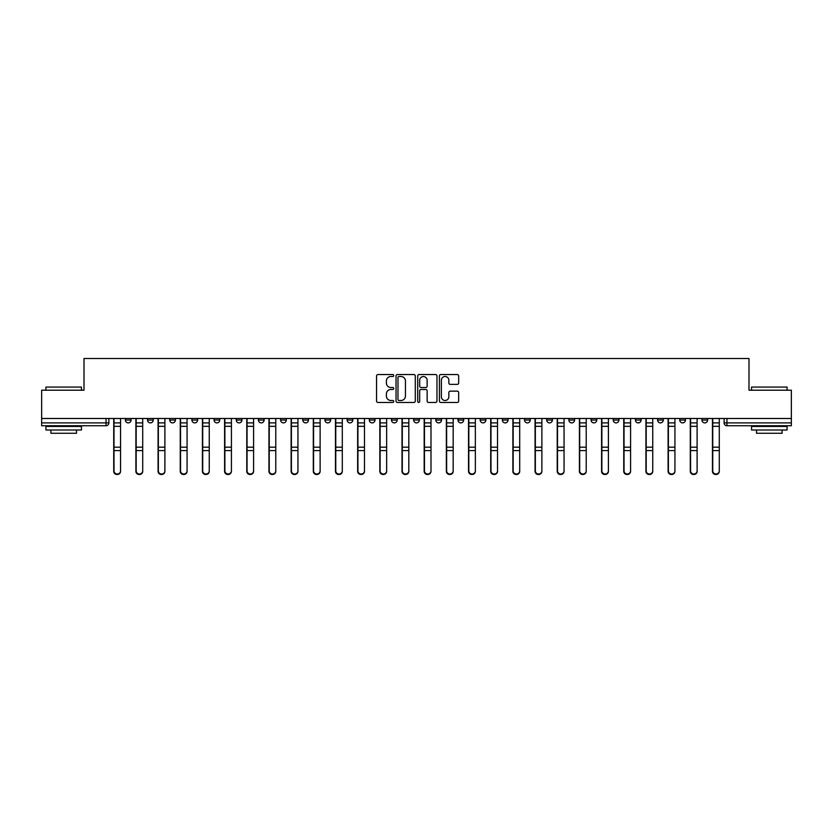 <?xml version="1.0" encoding="UTF-8"?>
<svg xmlns="http://www.w3.org/2000/svg" width="833" height="833" viewBox="0 0 833 833"><rect width="100%" height="100%" fill="white"/><g stroke="black" fill="none" stroke-linecap="round" stroke-linejoin="round"><path stroke-width="1.25" d="M393.759 375.527A0.979 0.979 0 0 0 392.78 374.548L377.953 374.548A1.395 1.395 0 0 0 376.558 375.943L376.558 401.058A1.395 1.395 0 0 0 377.953 402.454L392.78 402.454A0.979 0.979 0 0 0 393.759 401.475A0.979 0.979 0 0 0 392.78 400.496L390.864 400.496A4.467 4.467 0 0 1 386.397 396.029L386.397 393.936A4.467 4.467 0 0 1 390.864 389.48L392.78 389.48A0.979 0.979 0 0 0 393.759 388.501A0.979 0.979 0 0 0 392.78 387.522L390.864 387.522A4.467 4.467 0 0 1 386.397 383.055L386.397 380.962A4.467 4.467 0 0 1 390.864 376.495L392.78 376.495A0.979 0.979 0 0 0 393.759 375.527M701.938 418.489L701.938 420.051L707.623 420.051A2.843 2.843 0 0 1 704.78 422.893A2.843 2.843 0 0 1 701.938 420.051L701.938 418.489M568.887 418.489L568.887 420.051L574.572 420.051A2.843 2.843 0 0 1 571.73 422.893A2.843 2.843 0 0 1 568.887 420.051L568.887 418.489M546.708 418.489L546.708 420.051L552.394 420.051A2.843 2.843 0 0 1 549.551 422.893A2.843 2.843 0 0 1 546.708 420.051L546.708 418.489M524.53 418.489L524.53 420.051L530.225 420.051A2.843 2.843 0 0 1 527.372 422.893A2.843 2.843 0 0 1 524.53 420.051L524.53 418.489M480.183 418.489L480.183 420.051L485.868 420.051A2.843 2.843 0 0 1 483.025 422.893A2.843 2.843 0 0 1 480.183 420.051L480.183 418.489M435.836 420.051L435.836 418.489L435.836 420.051A2.843 2.843 0 0 0 438.679 422.893A2.843 2.843 0 0 1 435.836 420.051L441.521 420.051A2.843 2.843 0 0 1 438.679 422.893A2.843 2.843 0 0 0 441.521 420.051L441.521 418.489L441.521 420.051M413.657 420.051L413.657 418.489L413.657 420.051A2.843 2.843 0 0 0 416.5 422.893A2.843 2.843 0 0 1 413.657 420.051L419.343 420.051A2.843 2.843 0 0 1 416.5 422.893M391.479 420.051L391.479 418.489L391.479 420.051A2.843 2.843 0 0 0 394.321 422.893A2.843 2.843 0 0 1 391.479 420.051L397.164 420.051A2.843 2.843 0 0 1 394.321 422.893A2.843 2.843 0 0 0 397.164 420.051L397.164 418.489L397.164 420.051M369.311 418.489L369.311 420.051L374.996 420.051A2.843 2.843 0 0 1 372.153 422.893A2.843 2.843 0 0 1 369.311 420.051L369.311 418.489M347.132 418.489L347.132 420.051L352.817 420.051A2.843 2.843 0 0 1 349.975 422.893A2.843 2.843 0 0 1 347.132 420.051L347.132 418.489M324.953 418.489L324.953 420.051L330.639 420.051A2.843 2.843 0 0 1 327.796 422.893A2.843 2.843 0 0 1 324.953 420.051L324.953 418.489M302.775 420.051L302.775 418.489L302.775 420.051A2.843 2.843 0 0 0 305.628 422.893A2.843 2.843 0 0 1 302.775 420.051L308.47 420.051A2.843 2.843 0 0 1 305.628 422.893M258.428 420.051L258.428 418.489L258.428 420.051A2.843 2.843 0 0 0 261.27 422.893A2.843 2.843 0 0 1 258.428 420.051L264.113 420.051A2.843 2.843 0 0 1 261.27 422.893A2.843 2.843 0 0 0 264.113 420.051L264.113 418.489L264.113 420.051M236.249 420.051L236.249 418.489L236.249 420.051A2.843 2.843 0 0 0 239.092 422.893A2.843 2.843 0 0 1 236.249 420.051L241.934 420.051A2.843 2.843 0 0 1 239.092 422.893A2.843 2.843 0 0 0 241.934 420.051L241.934 418.489L241.934 420.051M214.081 420.051L214.081 418.489L214.081 420.051A2.843 2.843 0 0 0 216.924 422.893A2.843 2.843 0 0 1 214.081 420.051L219.766 420.051A2.843 2.843 0 0 1 216.924 422.893A2.843 2.843 0 0 0 219.766 420.051L219.766 418.489L219.766 420.051M191.902 420.051L191.902 418.489L191.902 420.051A2.843 2.843 0 0 0 194.745 422.893A2.843 2.843 0 0 1 191.902 420.051L197.588 420.051A2.843 2.843 0 0 1 194.745 422.893M169.724 420.051L169.724 418.489L169.724 420.051A2.843 2.843 0 0 0 172.566 422.893A2.843 2.843 0 0 1 169.724 420.051L175.409 420.051A2.843 2.843 0 0 1 172.566 422.893A2.843 2.843 0 0 0 175.409 420.051L175.409 418.489L175.409 420.051M147.556 420.051L147.556 418.489L147.556 420.051A2.843 2.843 0 0 0 150.398 422.893A2.843 2.843 0 0 1 147.556 420.051L153.241 420.051A2.843 2.843 0 0 1 150.398 422.893A2.843 2.843 0 0 0 153.241 420.051L153.241 418.489L153.241 420.051M457.275 384.377A1.395 1.395 0 0 0 458.671 382.982L458.671 375.943A1.395 1.395 0 0 0 457.275 374.548L440.813 374.548A1.395 1.395 0 0 0 439.418 375.943L439.418 401.058A1.395 1.395 0 0 0 440.813 402.454L457.275 402.454A1.395 1.395 0 0 0 458.671 401.058L458.671 392.541A1.395 1.395 0 0 0 457.275 391.146L450.236 391.146A1.395 1.395 0 0 0 448.841 392.541L448.841 396.768A3.728 3.728 0 0 1 445.103 400.496A3.728 3.728 0 0 1 441.375 396.768L441.375 380.233A3.728 3.728 0 0 1 445.103 376.495A3.728 3.728 0 0 1 448.841 380.233L448.841 382.982A1.395 1.395 0 0 0 450.236 384.377L457.275 384.377M41.65 418.489L41.65 390.208L84.008 390.208L84.008 358.502L748.992 358.502L748.992 390.208L791.35 390.208L791.35 418.489L41.65 418.489L41.65 422.893L108.884 422.893L108.884 418.489M415.282 375.943A1.395 1.395 0 0 0 413.886 374.548L397.424 374.548A1.395 1.395 0 0 0 396.029 375.943L396.029 401.058A1.395 1.395 0 0 0 397.424 402.454L413.886 402.454A1.395 1.395 0 0 0 415.282 401.058L415.282 375.943M419.114 374.548L435.576 374.548A1.395 1.395 0 0 1 436.971 375.943L436.971 401.058A1.395 1.395 0 0 1 435.576 402.454L428.537 402.454A1.395 1.395 0 0 1 427.142 401.058L427.142 390.875A1.395 1.395 0 0 0 425.746 389.48L421.071 389.48A1.395 1.395 0 0 0 419.676 390.875L419.676 401.475A0.979 0.979 0 0 1 418.697 402.454A0.979 0.979 0 0 1 417.718 401.475L417.718 375.943A1.395 1.395 0 0 1 419.114 374.548M724.116 418.489L724.116 422.893L791.35 422.893L791.35 425.746L726.959 425.746A2.843 2.843 0 0 1 724.116 422.893L724.116 418.489M791.35 418.489L791.35 422.893M108.884 422.893A2.843 2.843 0 0 1 106.041 425.746L41.65 425.746L41.65 422.893M707.623 418.489L707.623 420.051L707.623 418.489M685.444 418.489L685.444 420.051A2.843 2.843 0 0 1 682.602 422.893A2.843 2.843 0 0 1 679.759 420.051L685.444 420.051M679.759 418.489L679.759 420.051M663.276 418.489L663.276 420.051A2.843 2.843 0 0 1 660.434 422.893A2.843 2.843 0 0 1 657.591 420.051L663.276 420.051M657.591 418.489L657.591 420.051M641.098 418.489L641.098 420.051A2.843 2.843 0 0 1 638.255 422.893A2.843 2.843 0 0 1 635.412 420.051L641.098 420.051M635.412 418.489L635.412 420.051M618.919 418.489L618.919 420.051A2.843 2.843 0 0 1 616.076 422.893A2.843 2.843 0 0 1 613.234 420.051L618.919 420.051M613.234 418.489L613.234 420.051M596.751 418.489L596.751 420.051A2.843 2.843 0 0 1 593.908 422.893A2.843 2.843 0 0 1 591.066 420.051L596.751 420.051M591.066 418.489L591.066 420.051M574.572 418.489L574.572 420.051A2.843 2.843 0 0 1 571.73 422.893M552.394 418.489L552.394 420.051M530.225 420.051L530.225 418.489L530.225 420.051A2.843 2.843 0 0 1 527.372 422.893M508.047 418.489L508.047 420.051A2.843 2.843 0 0 1 505.204 422.893A2.843 2.843 0 0 1 502.361 420.051A2.843 2.843 0 0 0 505.204 422.893A2.843 2.843 0 0 0 508.047 420.051L502.361 420.051L502.361 418.489M485.868 420.051L485.868 418.489L485.868 420.051A2.843 2.843 0 0 1 483.025 422.893M463.689 418.489L463.689 420.051A2.843 2.843 0 0 1 460.847 422.893A2.843 2.843 0 0 1 458.004 420.051A2.843 2.843 0 0 0 460.847 422.893M458.004 418.489L458.004 420.051L463.689 420.051M419.343 418.489L419.343 420.051L419.343 418.489M374.996 420.051L374.996 418.489L374.996 420.051A2.843 2.843 0 0 1 372.153 422.893M352.817 420.051L352.817 418.489L352.817 420.051A2.843 2.843 0 0 1 349.975 422.893M330.639 420.051L330.639 418.489L330.639 420.051A2.843 2.843 0 0 1 327.796 422.893M308.47 418.489L308.47 420.051L308.47 418.489M286.292 420.051L286.292 418.489L286.292 420.051A2.843 2.843 0 0 1 283.449 422.893A2.843 2.843 0 0 1 280.606 420.051L286.292 420.051A2.843 2.843 0 0 1 283.449 422.893M280.606 418.489L280.606 420.051M197.588 418.489L197.588 420.051L197.588 418.489M131.062 418.489L131.062 420.051A2.843 2.843 0 0 1 128.22 422.893A2.843 2.843 0 0 1 125.377 420.051A2.843 2.843 0 0 0 128.22 422.893A2.843 2.843 0 0 0 131.062 420.051L131.062 418.489M125.377 418.489L125.377 420.051L131.062 420.051M398.955 376.495A0.979 0.979 0 0 0 397.976 377.474L397.976 399.517A0.979 0.979 0 0 0 398.955 400.496L400.975 400.496A4.467 4.467 0 0 0 405.442 396.029L405.442 380.962A4.467 4.467 0 0 0 400.975 376.495L398.955 376.495M427.142 380.296A3.728 3.728 0 0 0 423.403 376.568A3.728 3.728 0 0 0 419.676 380.296L419.676 386.127A1.395 1.395 0 0 0 421.071 387.522L425.746 387.522A1.395 1.395 0 0 0 427.142 386.127L427.142 380.296M113.725 418.489L113.725 471.353A3.27 3.155 180 0 0 117.13 474.498M120.546 470.853L120.546 471.353A3.27 3.155 180 0 1 117.276 474.498A3.27 3.155 180 0 1 114.006 471.353L114.006 470.853A3.27 3.155 0 0 0 117.276 474.008A3.27 3.155 0 0 0 120.546 470.853L120.546 450.601L114.006 450.601L114.006 470.853M114.006 418.489L114.006 450.601M120.546 418.489L120.546 450.601M135.894 418.489L135.894 471.353A3.27 3.155 180 0 0 139.309 474.498M158.072 418.489L158.072 471.353A3.27 3.155 180 0 0 161.487 474.498M142.714 470.853L142.714 471.353A3.27 3.155 180 0 1 139.444 474.498A3.27 3.155 180 0 1 136.175 471.353L136.175 470.853A3.27 3.155 0 0 0 139.444 474.008A3.27 3.155 0 0 0 142.714 470.853L142.714 450.601L136.175 450.601L136.175 470.853M136.175 418.489L136.175 450.601M142.714 418.489L142.714 450.601M164.892 470.853L164.892 471.353A3.27 3.155 180 0 1 161.623 474.498A3.27 3.155 180 0 1 158.353 471.353L158.353 470.853A3.27 3.155 0 0 0 161.623 474.008A3.27 3.155 0 0 0 164.892 470.853L164.892 450.601L158.353 450.601L158.353 470.853M158.353 418.489L158.353 450.601M164.892 418.489L164.892 450.601M45.919 387.074L81.457 387.074L45.919 387.074L45.919 390.208M81.457 430.005L45.919 430.005L45.919 426.454L81.457 426.454L81.457 430.005M76.48 430.005L76.48 433.275L50.886 433.275L50.886 430.005M751.543 387.074L787.081 387.074L751.543 387.074L751.543 390.208M787.081 430.005L751.543 430.005L751.543 426.454L787.081 426.454L787.081 430.005M782.114 430.005L782.114 433.275L756.52 433.275L756.52 430.005M180.251 418.489L180.251 471.353A3.27 3.155 180 0 0 183.656 474.498M202.419 418.489L202.419 471.353A3.27 3.155 180 0 0 205.834 474.498M224.598 418.489L224.598 471.353A3.27 3.155 180 0 0 228.013 474.498M187.071 470.853L187.071 471.353A3.27 3.155 180 0 1 183.801 474.498A3.27 3.155 180 0 1 180.532 471.353L180.532 470.853A3.27 3.155 0 0 0 183.801 474.008A3.27 3.155 0 0 0 187.071 470.853L187.071 450.601L180.532 450.601L180.532 470.853M180.532 418.489L180.532 450.601M187.071 418.489L187.071 450.601M209.25 470.853L209.25 471.353A3.27 3.155 180 0 1 205.98 474.498A3.27 3.155 180 0 1 202.711 471.353L202.711 470.853A3.27 3.155 0 0 0 205.98 474.008A3.27 3.155 0 0 0 209.25 470.853L209.25 450.601L202.711 450.601L202.711 470.853M202.711 418.489L202.711 450.601M209.25 418.489L209.25 450.601M231.418 470.853L231.418 471.353A3.27 3.155 180 0 1 228.148 474.498A3.27 3.155 180 0 1 224.879 471.353L224.879 470.853A3.27 3.155 0 0 0 228.148 474.008A3.27 3.155 0 0 0 231.418 470.853L231.418 450.601L224.879 450.601L224.879 470.853M224.879 418.489L224.879 450.601M231.418 418.489L231.418 450.601M246.776 418.489L246.776 471.353A3.27 3.155 180 0 0 250.181 474.498M253.596 470.853L253.596 471.353A3.27 3.155 180 0 1 250.327 474.498A3.27 3.155 180 0 1 247.057 471.353L247.057 470.853A3.27 3.155 0 0 0 250.327 474.008A3.27 3.155 0 0 0 253.596 470.853L253.596 450.601L247.057 450.601L247.057 470.853M247.057 418.489L247.057 450.601M253.596 418.489L253.596 450.601M268.944 418.489L268.944 471.353A3.27 3.155 180 0 0 272.36 474.498M275.775 470.853L275.775 471.353A3.27 3.155 180 0 1 272.506 474.498A3.27 3.155 180 0 1 269.236 471.353L269.236 470.853A3.27 3.155 0 0 0 272.506 474.008A3.27 3.155 0 0 0 275.775 470.853L275.775 450.601L269.236 450.601L269.236 470.853M269.236 418.489L269.236 450.601M275.775 418.489L275.775 450.601M291.123 418.489L291.123 471.353A3.27 3.155 180 0 0 294.538 474.498M297.943 470.853L297.943 471.353A3.27 3.155 180 0 1 294.674 474.498A3.27 3.155 180 0 1 291.404 471.353L291.404 470.853A3.27 3.155 0 0 0 294.674 474.008A3.27 3.155 0 0 0 297.943 470.853L297.943 450.601L291.404 450.601L291.404 470.853M291.404 418.489L291.404 450.601M297.943 418.489L297.943 450.601M313.302 418.489L313.302 471.353A3.27 3.155 180 0 0 316.707 474.498M320.122 470.853L320.122 471.353A3.27 3.155 180 0 1 316.852 474.498A3.27 3.155 180 0 1 313.583 471.353L313.583 470.853A3.27 3.155 0 0 0 316.852 474.008A3.27 3.155 0 0 0 320.122 470.853L320.122 450.601L313.583 450.601L313.583 470.853M313.583 418.489L313.583 450.601M320.122 418.489L320.122 450.601M335.47 418.489L335.47 471.353A3.27 3.155 180 0 0 338.885 474.498M357.649 418.489L357.649 471.353A3.27 3.155 180 0 0 361.064 474.498M379.827 418.489L379.827 471.353A3.27 3.155 180 0 0 383.232 474.498M402.006 418.489L402.006 471.353A3.27 3.155 180 0 0 405.411 474.498M424.174 418.489L424.174 471.353A3.27 3.155 180 0 0 427.589 474.498M446.353 418.489L446.353 471.353A3.27 3.155 180 0 0 449.768 474.498M342.301 470.853L342.301 471.353A3.27 3.155 180 0 1 339.031 474.498A3.27 3.155 180 0 1 335.761 471.353L335.761 470.853A3.27 3.155 0 0 0 339.031 474.008A3.27 3.155 0 0 0 342.301 470.853L342.301 450.601L335.761 450.601L335.761 470.853M335.761 418.489L335.761 450.601M342.301 418.489L342.301 450.601M364.469 470.853L364.469 471.353A3.27 3.155 180 0 1 361.199 474.498A3.27 3.155 180 0 1 357.93 471.353L357.93 470.853A3.27 3.155 0 0 0 361.199 474.008A3.27 3.155 0 0 0 364.469 470.853L364.469 450.601L357.93 450.601L357.93 470.853M357.93 418.489L357.93 450.601M364.469 418.489L364.469 450.601M386.647 470.853L386.647 471.353A3.27 3.155 180 0 1 383.378 474.498A3.27 3.155 180 0 1 380.108 471.353L380.108 470.853A3.27 3.155 0 0 0 383.378 474.008A3.27 3.155 0 0 0 386.647 470.853L386.647 450.601L380.108 450.601L380.108 470.853M380.108 418.489L380.108 450.601M386.647 418.489L386.647 450.601M408.826 470.853L408.826 471.353A3.27 3.155 180 0 1 405.556 474.498A3.27 3.155 180 0 1 402.287 471.353L402.287 470.853A3.27 3.155 0 0 0 405.556 474.008A3.27 3.155 0 0 0 408.826 470.853L408.826 450.601L402.287 450.601L402.287 470.853M402.287 418.489L402.287 450.601M408.826 418.489L408.826 450.601M430.994 470.853L430.994 471.353A3.27 3.155 180 0 1 427.725 474.498A3.27 3.155 180 0 1 424.466 471.353L424.466 470.853A3.27 3.155 0 0 0 427.725 474.008A3.27 3.155 0 0 0 430.994 470.853L430.994 450.601L424.466 450.601L424.466 470.853M424.466 418.489L424.466 450.601M430.994 418.489L430.994 450.601M453.173 470.853L453.173 471.353A3.27 3.155 180 0 1 449.903 474.498A3.27 3.155 180 0 1 446.634 471.353L446.634 470.853A3.27 3.155 0 0 0 449.903 474.008A3.27 3.155 0 0 0 453.173 470.853L453.173 450.601L446.634 450.601L446.634 470.853M446.634 418.489L446.634 450.601M453.173 418.489L453.173 450.601M468.531 418.489L468.531 471.353A3.27 3.155 180 0 0 471.936 474.498M475.351 470.853L475.351 471.353A3.27 3.155 180 0 1 472.082 474.498A3.27 3.155 180 0 1 468.812 471.353L468.812 470.853A3.27 3.155 0 0 0 472.082 474.008A3.27 3.155 0 0 0 475.351 470.853L475.351 450.601L468.812 450.601L468.812 470.853M468.812 418.489L468.812 450.601M475.351 418.489L475.351 450.601M490.699 418.489L490.699 471.353A3.27 3.155 180 0 0 494.115 474.498M497.53 470.853L497.53 471.353A3.27 3.155 180 0 1 494.261 474.498A3.27 3.155 180 0 1 490.991 471.353L490.991 470.853A3.27 3.155 0 0 0 494.261 474.008A3.27 3.155 0 0 0 497.53 470.853L497.53 450.601L490.991 450.601L490.991 470.853M490.991 418.489L490.991 450.601M497.53 418.489L497.53 450.601M512.878 418.489L512.878 471.353A3.27 3.155 180 0 0 516.293 474.498M519.698 470.853L519.698 471.353A3.27 3.155 180 0 1 516.429 474.498A3.27 3.155 180 0 1 513.159 471.353L513.159 470.853A3.27 3.155 0 0 0 516.429 474.008A3.27 3.155 0 0 0 519.698 470.853L519.698 450.601L513.159 450.601L513.159 470.853M513.159 418.489L513.159 450.601M519.698 418.489L519.698 450.601M535.057 418.489L535.057 471.353A3.27 3.155 180 0 0 538.462 474.498M541.877 470.853L541.877 471.353A3.27 3.155 180 0 1 538.607 474.498A3.27 3.155 180 0 1 535.338 471.353L535.338 470.853A3.27 3.155 0 0 0 538.607 474.008A3.27 3.155 0 0 0 541.877 470.853L541.877 450.601L535.338 450.601L535.338 470.853M535.338 418.489L535.338 450.601M541.877 418.489L541.877 450.601M557.225 418.489L557.225 471.353A3.27 3.155 180 0 0 560.64 474.498M564.056 470.853L564.056 471.353A3.27 3.155 180 0 1 560.786 474.498A3.27 3.155 180 0 1 557.516 471.353L557.516 470.853A3.27 3.155 0 0 0 560.786 474.008A3.27 3.155 0 0 0 564.056 470.853L564.056 450.601L557.516 450.601L557.516 470.853M557.516 418.489L557.516 450.601M564.056 418.489L564.056 450.601M579.404 418.489L579.404 471.353A3.27 3.155 180 0 0 582.819 474.498M586.224 470.853L586.224 471.353A3.27 3.155 180 0 1 582.954 474.498A3.27 3.155 180 0 1 579.685 471.353L579.685 470.853A3.27 3.155 0 0 0 582.954 474.008A3.27 3.155 0 0 0 586.224 470.853L586.224 450.601L579.685 450.601L579.685 470.853M579.685 418.489L579.685 450.601M586.224 418.489L586.224 450.601M601.582 418.489L601.582 471.353A3.27 3.155 180 0 0 604.987 474.498M608.402 470.853L608.402 471.353A3.27 3.155 180 0 1 605.133 474.498A3.27 3.155 180 0 1 601.863 471.353L601.863 470.853A3.27 3.155 0 0 0 605.133 474.008A3.27 3.155 0 0 0 608.402 470.853L608.402 450.601L601.863 450.601L601.863 470.853M601.863 418.489L601.863 450.601M608.402 418.489L608.402 450.601M623.75 418.489L623.75 471.353A3.27 3.155 180 0 0 627.166 474.498M630.581 470.853L630.581 471.353A3.27 3.155 180 0 1 627.311 474.498A3.27 3.155 180 0 1 624.042 471.353L624.042 470.853A3.27 3.155 0 0 0 627.311 474.008A3.27 3.155 0 0 0 630.581 470.853L630.581 450.601L624.042 450.601L624.042 470.853M624.042 418.489L624.042 450.601M630.581 418.489L630.581 450.601M645.929 418.489L645.929 471.353A3.27 3.155 180 0 0 649.344 474.498M652.749 470.853L652.749 471.353A3.27 3.155 180 0 1 649.48 474.498A3.27 3.155 180 0 1 646.21 471.353L646.21 470.853A3.27 3.155 0 0 0 649.48 474.008A3.27 3.155 0 0 0 652.749 470.853L652.749 450.601L646.21 450.601L646.21 470.853M646.21 418.489L646.21 450.601M652.749 418.489L652.749 450.601M668.108 418.489L668.108 471.353A3.27 3.155 180 0 0 671.513 474.498M674.928 470.853L674.928 471.353A3.27 3.155 180 0 1 671.658 474.498A3.27 3.155 180 0 1 668.389 471.353L668.389 470.853A3.27 3.155 0 0 0 671.658 474.008A3.27 3.155 0 0 0 674.928 470.853L674.928 450.601L668.389 450.601L668.389 470.853M668.389 418.489L668.389 450.601M674.928 418.489L674.928 450.601M690.286 418.489L690.286 471.353A3.27 3.155 180 0 0 693.691 474.498M697.106 470.853L697.106 471.353A3.27 3.155 180 0 1 693.837 474.498A3.27 3.155 180 0 1 690.567 471.353L690.567 470.853A3.27 3.155 0 0 0 693.837 474.008A3.27 3.155 0 0 0 697.106 470.853L697.106 450.601L690.567 450.601L690.567 470.853M690.567 418.489L690.567 450.601M697.106 418.489L697.106 450.601M712.454 418.489L712.454 471.353A3.27 3.155 180 0 0 715.87 474.498M719.275 470.853L719.275 471.353A3.27 3.155 180 0 1 716.016 474.498A3.27 3.155 180 0 1 712.746 471.353L712.746 470.853A3.27 3.155 0 0 0 716.016 474.008A3.27 3.155 0 0 0 719.275 470.853L719.275 450.601L712.746 450.601L712.746 470.853M712.746 418.489L712.746 450.601M719.275 418.489L719.275 450.601M106.041 418.489L106.041 425.746M726.959 418.489L726.959 425.746M113.725 422.893L120.546 422.893M120.546 447.175L114.006 447.175M120.546 426.329L114.006 426.329M135.894 422.893L142.714 422.893M158.072 422.893L164.892 422.893M142.714 447.175L136.175 447.175M142.714 426.329L136.175 426.329M164.892 447.175L158.353 447.175M164.892 426.329L158.353 426.329M180.251 422.893L187.071 422.893M202.419 422.893L209.25 422.893M224.598 422.893L231.418 422.893M187.071 447.175L180.532 447.175M187.071 426.329L180.532 426.329M209.25 447.175L202.711 447.175M209.25 426.329L202.711 426.329M231.418 447.175L224.879 447.175M231.418 426.329L224.879 426.329M246.776 422.893L253.596 422.893M253.596 447.175L247.057 447.175M253.596 426.329L247.057 426.329M268.944 422.893L275.775 422.893M275.775 447.175L269.236 447.175M275.775 426.329L269.236 426.329M291.123 422.893L297.943 422.893M297.943 447.175L291.404 447.175M297.943 426.329L291.404 426.329M313.302 422.893L320.122 422.893M320.122 447.175L313.583 447.175M320.122 426.329L313.583 426.329M335.47 422.893L342.301 422.893M357.649 422.893L364.469 422.893M379.827 422.893L386.647 422.893M402.006 422.893L408.826 422.893M424.174 422.893L430.994 422.893M446.353 422.893L453.173 422.893M342.301 447.175L335.761 447.175M342.301 426.329L335.761 426.329M364.469 447.175L357.93 447.175M364.469 426.329L357.93 426.329M386.647 447.175L380.108 447.175M386.647 426.329L380.108 426.329M408.826 447.175L402.287 447.175M408.826 426.329L402.287 426.329M430.994 447.175L424.466 447.175M430.994 426.329L424.466 426.329M453.173 447.175L446.634 447.175M453.173 426.329L446.634 426.329M468.531 422.893L475.351 422.893M475.351 447.175L468.812 447.175M475.351 426.329L468.812 426.329M490.699 422.893L497.53 422.893M497.53 447.175L490.991 447.175M497.53 426.329L490.991 426.329M512.878 422.893L519.698 422.893M519.698 447.175L513.159 447.175M519.698 426.329L513.159 426.329M535.057 422.893L541.877 422.893M541.877 447.175L535.338 447.175M541.877 426.329L535.338 426.329M557.225 422.893L564.056 422.893M564.056 447.175L557.516 447.175M564.056 426.329L557.516 426.329M579.404 422.893L586.224 422.893M586.224 447.175L579.685 447.175M586.224 426.329L579.685 426.329M601.582 422.893L608.402 422.893M608.402 447.175L601.863 447.175M608.402 426.329L601.863 426.329M623.75 422.893L630.581 422.893M630.581 447.175L624.042 447.175M630.581 426.329L624.042 426.329M645.929 422.893L652.749 422.893M652.749 447.175L646.21 447.175M652.749 426.329L646.21 426.329M668.108 422.893L674.928 422.893M674.928 447.175L668.389 447.175M674.928 426.329L668.389 426.329M690.286 422.893L697.106 422.893M697.106 447.175L690.567 447.175M697.106 426.329L690.567 426.329M712.454 422.893L719.275 422.893M719.275 447.175L712.746 447.175M719.275 426.329L712.746 426.329M81.457 390.208L81.457 387.074M73.346 426.454L73.346 425.746M54.02 426.454L54.02 425.746M787.081 390.208L787.081 387.074M778.98 426.454L778.98 425.746M759.654 426.454L759.654 425.746"/></g></svg>

